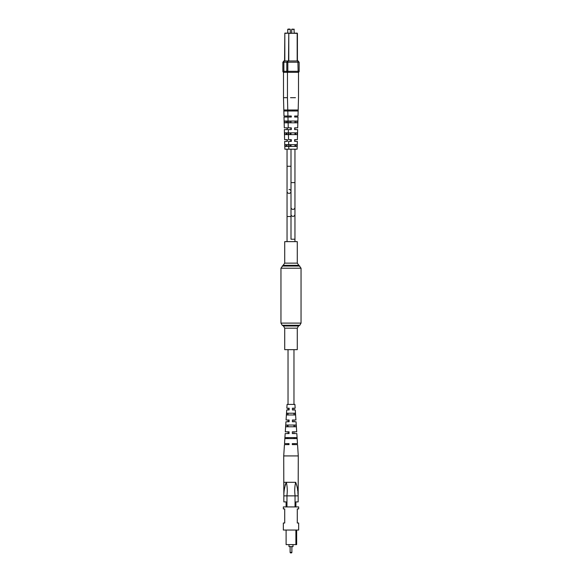 <?xml version="1.0" encoding="UTF-8"?>
<svg xmlns="http://www.w3.org/2000/svg" width="582" height="582" viewBox="0 0 582 582"><rect width="100%" height="100%" fill="white"/><g stroke="black" fill="none" stroke-linecap="round" stroke-linejoin="round"><path stroke-width="0.87" d="M297.278 349.666L284.722 349.666L284.722 328.168L297.278 328.168L297.278 349.666M284.722 263.137L297.278 263.137L297.278 241.639L284.722 241.639L284.722 263.137L280.953 268.215L280.953 323.097L282.205 325.273L299.795 325.273L298.537 325.993L283.463 325.993L284.722 328.168M287.042 117.033L287.042 116.022L287.363 117.033L284.009 117.033L284.3 127.836L287.363 127.836L287.363 129.59L284.343 129.59L284.613 139.644L287.363 139.644L287.363 141.397L284.663 141.397L284.867 149.188L297.133 149.188L297.337 141.397L294.637 141.397L294.637 139.644L297.387 139.644L297.657 129.59L294.637 129.59L294.637 127.836L297.7 127.836L297.991 117.033L294.637 117.033L294.637 116.022L294.958 117.033M291 116.022L291 117.033L290.68 116.022L291.32 116.022L287.937 116.022L287.45 97.689L283.492 97.689L283.492 72.314L298.13 72.314A1.004 1.004 0 0 0 299.133 71.31L299.133 62.209L297.875 60.957L298.13 62.209L287.828 62.209L287.828 71.31L298.13 71.31L297.875 60.957L299.133 62.209L297.875 60.957L299.133 62.209L298.13 62.209M289.021 193.37A1.979 1.979 0 0 0 291 191.391A1.979 1.979 0 0 1 289.021 193.37A1.979 1.979 0 0 1 287.042 191.391A1.979 1.979 0 0 0 289.021 193.37M289.021 189.419A1.979 1.979 0 0 1 291 191.391A1.979 1.979 0 0 0 289.021 189.419M289.021 444.619L289.028 443.615L284.518 443.615L285.173 433.568L289.065 433.568L289.072 431.808L285.289 431.808L285.951 421.761L289.108 421.761L289.116 420L286.06 420L286.722 409.954L289.152 409.954L289.159 408.193L286.831 408.193L287.079 404.425L294.921 404.425L295.169 408.193L292.419 408.193L292.419 409.954L295.278 409.954L295.94 420L292.375 420L292.368 421.761L296.049 421.761L296.711 431.808L292.331 431.808L292.324 433.568L296.827 433.568L297.482 443.615L292.288 443.615L292.288 444.619L297.548 444.619L298.282 455.924L283.718 455.924L284.452 444.619L289.021 444.619L288.032 444.619L288.032 443.615M288.032 438.588L288.032 437.584M288.032 433.568L288.032 431.808M288.032 426.781L288.032 425.027M288.032 421.761L288.032 420M288.032 414.209L288.032 413.22M288.032 409.954L288.032 408.193M288.032 404.425L288.032 349.666M292.404 443.615L292.397 444.619L293.968 444.619L293.968 443.615M293.968 438.588L293.968 437.584M293.968 433.568L293.968 431.808M293.968 426.781L293.968 425.027M293.968 421.761L293.968 420M293.925 413.22L293.968 414.209M293.968 409.954L293.968 408.193M293.968 404.425L293.968 349.666M291.378 552.9L290.622 552.9L291.378 552.9A0.502 0.502 0 0 0 291.88 552.398L291.88 546.622M290.12 546.622L290.12 552.398A0.502 0.502 0 0 0 290.622 552.9M293.008 544.607L293.008 546.622L288.992 546.622L288.992 544.607M298.661 530.035L283.339 530.035L283.339 523.007L284.722 523.007L284.722 508.937L283.339 508.937L283.339 506.922L298.661 506.922L298.661 508.937L297.278 508.937L297.278 523.007L298.661 523.007L298.661 530.035M296.653 530.035L296.653 544.607L295.896 544.607L295.896 530.035M295.038 506.922L295.038 495.871L286.962 495.871L286.962 506.922M286.104 506.922L286.104 501.902L283.841 501.902L283.841 495.871C283.834 491.143 284.663 486.617 286.322 482.303C287.341 486.574 287.53 491.092 286.904 495.871L286.962 495.871M295.038 495.871L295.096 495.871C294.47 491.092 294.659 486.574 295.678 482.303L283.718 482.303L295.678 482.303C297.337 486.61 298.166 491.128 298.159 495.871L298.159 501.902L295.896 501.902L295.896 506.922M295.896 544.607L286.104 544.607L286.104 530.035M295.096 495.871L298.159 495.879L297.846 492.35M297.722 491.012L297.497 488.916M285.515 483.831L285.035 485.512M283.718 455.924L283.841 495.871L286.904 495.871M287.544 426.781L287.61 425.027M287.093 438.588L287.13 437.584M286.911 438.588L286.948 437.584M287.363 426.781L287.428 425.027M287.821 414.973L287.894 413.22M290.665 438.588L284.991 438.588L285.064 437.584L296.755 437.584L296.827 438.588L290.665 438.588M290.709 426.781L285.798 426.781L285.922 425.027L295.903 425.027L296.02 426.781L290.709 426.781M290.753 414.973L286.613 414.973L286.737 413.22L295.081 413.22L295.205 414.973L290.753 414.973M294.39 425.027L294.456 426.781M294.87 437.584L294.907 438.588M292.426 431.808L292.426 433.568M292.448 420L292.448 421.761M292.477 408.193L292.47 409.954M298.282 455.924L298.159 495.871M285.326 60.957L284.125 60.957L284.576 60.957L284.824 33.123L297.424 33.37L297.424 60.957M297.678 60.957L288.083 60.957L286.824 62.209L288.083 60.957L287.828 62.209L283.87 62.209L283.87 71.31L286.824 71.31L286.824 62.209M283.87 72.314L283.87 71.31L282.867 71.31A1.004 1.004 0 0 0 283.87 72.314A1.004 1.004 0 0 1 282.867 71.31L282.867 62.209L284.125 60.957L282.867 62.209L284.125 60.957L288.279 60.957M288.534 60.957L288.781 33.123L285.755 33.123L287.763 33.123L287.763 29.355L290.28 29.355L290.28 33.123M288.017 29.1L290.025 29.1M288.701 144.663L285.071 144.663L285.122 146.424L288.752 146.424M288.388 132.856L284.736 132.856L284.78 134.617L288.439 134.617M288.075 121.049L284.394 121.049L284.445 122.809L288.119 122.809M287.777 109.998L284.089 109.998L284.118 111.002L287.806 111.002M283.492 97.689L283.987 116.022L287.363 116.022M291 141.397L290.68 139.644L291 141.397M291 129.59L290.68 127.836L291 129.59M293.932 111.002L293.961 109.998M290.68 141.397L290.68 140.749M290.68 116.022L290.68 116.837M287.363 129.59L287.363 128.942M287.363 141.397L287.363 140.749M285.704 109.998L285.718 111.002M292.324 111.002L292.346 109.998M285.915 121.049L285.951 122.809M286.155 132.856L286.184 134.617M286.395 144.663L286.431 146.424M284.125 60.957L282.867 62.209L283.87 62.209L284.125 60.957L283.645 61.052M291.975 29.1L294.237 29.355L291.72 29.355L291.72 33.123M297.176 60.957L297.176 33.123L288.781 33.37L288.781 60.957M295.452 97.689L290.505 97.689M289.079 146.424L296.878 146.424L296.929 144.663L289.028 144.663L289.079 146.424M288.737 134.617L297.22 134.617L297.264 132.856L288.687 132.856L288.737 134.617M288.403 122.809L297.555 122.809L297.606 121.049L288.352 121.049L288.403 122.809M288.068 111.002L297.882 111.002L297.911 109.998L288.039 109.998L288.068 111.002M288.825 149.188L288.614 141.397L291.32 141.397L291.32 139.644L288.57 139.644L288.301 129.59L291.32 129.59L291.32 127.836L288.257 127.836L287.966 117.033L291.32 117.033L291.32 116.022M294.637 116.837L294.637 116.022L298.013 116.022L298.508 97.689L298.508 72.314L298.13 71.31L299.133 71.31M294.637 141.397L294.637 140.749M291.32 129.59L291.32 128.942M291.32 141.397L291.32 140.749M289.654 109.998L289.676 111.002M296.282 111.002L296.296 109.998M289.872 121.049L289.909 122.809M296.049 122.809L296.085 121.049M290.105 132.856L290.142 134.617M295.816 134.617L295.845 132.856M290.345 144.663L290.382 146.424M295.569 146.424L295.605 144.663M286.824 71.31A1.004 1.004 0 0 0 287.828 72.314L287.828 71.31L286.824 71.31M297.278 263.137L301.047 268.215L301.047 323.097L280.953 323.097M301.047 268.215L280.953 268.215M299.795 266.039L282.205 266.039M298.537 265.312L283.463 265.312M294.958 214.409A1.979 1.957 0 0 1 292.979 216.358A1.979 1.957 0 0 1 291 214.409L291 239.224L294.958 239.224L294.958 149.188M291 214.409L291 207.418A1.979 1.957 0 0 0 292.979 209.375A1.979 1.957 0 0 0 294.958 207.418M291 207.418L291 182.603L294.958 182.603M291 166.27L287.042 166.27L287.042 216.519L291 216.519L291 239.224M290.12 552.398L291.88 552.398M288.781 33.123L284.824 33.37L284.824 60.957M301.047 323.097L299.795 325.273M283.463 325.993L282.205 325.273M298.537 325.993L297.278 328.168M294.958 239.224L294.958 241.639M294.958 146.424L294.958 144.663M294.958 141.397L294.958 139.644M294.958 134.617L294.958 132.856M294.958 129.59L294.958 127.836M294.958 122.809L294.958 121.049M291 182.603L291 149.188M291 146.424L291 144.663M291 134.617L291 132.856M291 122.809L291 121.049M287.042 166.27L287.042 149.188M287.042 146.424L287.042 144.663M287.042 141.397L287.042 139.644M287.042 134.617L287.042 132.856M287.042 129.59L287.042 127.836M287.042 122.809L287.042 121.049M287.042 216.519L287.042 241.639L287.042 216.519M298.355 61.052L297.875 60.957L298.355 61.052M294.194 111.002L294.223 109.998M293.983 29.1L294.237 33.123M287.45 97.689L287.45 72.314M288.083 60.957L287.595 61.052"/></g></svg>
